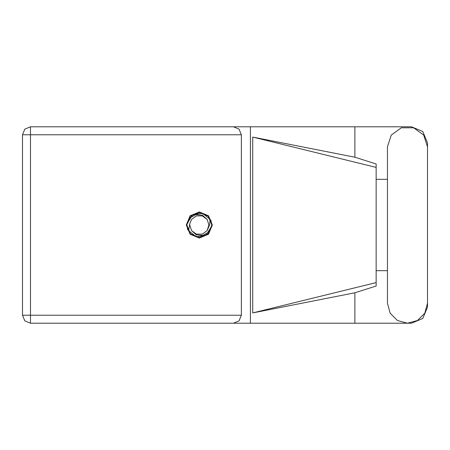 <?xml version="1.0" encoding="UTF-8"?>
<svg xmlns="http://www.w3.org/2000/svg" width="450" height="450" viewBox="0 0 450 450"><rect width="100%" height="100%" fill="white"/><g stroke="black" fill="none" stroke-linecap="round" stroke-linejoin="round"><path stroke-width="0.67" d="M354.898 292.776L252.714 312.93L252.714 137.07L376.155 167.411L376.155 286.014L354.898 292.776L354.898 323.201L30.459 323.201L30.459 315.242L241.369 315.242L239.034 320.873L233.409 323.201M376.155 276.345L376.155 173.655M241.369 134.758L22.5 134.758L22.5 315.242L24.829 320.873L30.459 323.201L24.829 320.873L22.5 315.242L30.459 315.242L30.459 126.799L233.409 126.799L239.034 129.127L241.369 134.758L241.369 315.242M427.5 146.824L423.675 135.056L413.662 127.778L401.287 127.778L391.275 135.056L387.45 146.824L387.45 303.176L390.133 313.189L397.463 320.518L407.475 323.201L417.488 320.518L424.817 313.189L427.5 303.176L427.5 146.824M199.328 211.972L190.114 215.786L186.294 225L190.114 234.214L199.328 238.028L208.541 234.214L212.355 225L208.541 215.786L199.328 211.972M186.812 225L190.474 233.848L199.328 237.516L208.176 233.848L211.843 225L208.176 216.152L199.328 212.484L190.474 216.152L186.812 225M188.528 230.597L189.849 223.481L191.565 219.358L196.363 215.876L202.292 215.876L207.09 219.358L202.309 215.145L195.941 214.583L190.344 217.699L186.84 224.696L187.672 229.494L188.528 230.597L196.312 236.784L206.111 235.091L211.376 226.659L211.815 225.304L210.977 220.506L210.122 219.403L202.337 213.216L192.538 214.909L187.279 223.341M210.122 219.403L209.554 225L207.09 230.642L202.292 234.124L196.363 234.124L191.565 230.642L196.341 234.855L202.708 235.417L208.305 232.301L211.376 226.659M208.8 226.519L208.924 225L207.09 230.642L202.292 234.124L196.363 234.124L191.565 230.642L189.731 225L189.911 223.138M354.898 323.201L411.452 323.201L422.798 318.499L427.5 307.153L427.5 270.658M427.5 179.342L427.5 142.847L422.798 131.501L411.452 126.799L354.898 126.799L354.898 157.224L376.155 163.986L376.155 167.411M22.5 134.758L24.829 129.127L30.459 126.799M387.45 270.658L376.155 270.658M376.155 179.342L387.45 179.342M354.898 157.224L252.714 137.07M354.898 126.799L250.442 126.799L250.442 323.201M250.442 126.799L233.409 126.799M252.714 312.93L376.155 282.589M207.09 219.358L208.924 225L208.738 226.862M189.849 223.481L189.731 225L189.849 223.481"/></g></svg>
